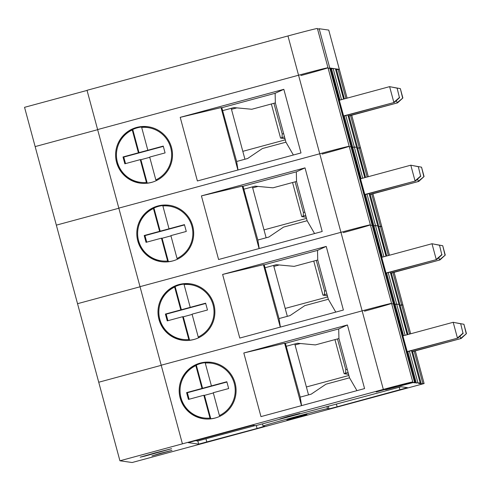 <?xml version="1.0" encoding="UTF-8"?>
<svg xmlns="http://www.w3.org/2000/svg" width="491" height="491" viewBox="0 0 491 491"><rect width="100%" height="100%" fill="white"/><g stroke="black" fill="none" stroke-linecap="round" stroke-linejoin="round"><path stroke-width="0.74" d="M322.065 154.1A29.294 0.46 164.9 0 0 349.187 146.306A29.294 0.46 164.9 0 0 319.751 153.775L118.816 208.116L97.617 129.569L87.024 90.295L287.959 35.953A29.294 0.46 -15.1 0 1 317.401 28.484L327.994 67.758A29.294 0.46 164.9 0 0 298.559 75.227L97.617 129.569L298.559 75.227A29.294 0.46 -15.1 0 1 327.994 67.758A29.294 0.46 -15.1 0 1 300.873 75.553M412.581 351.624L421.26 383.79L418.627 383.416L420.198 382.992L413.68 382.716L415.251 382.293L414.545 382.194L385.644 389.744A29.294 0.46 164.9 0 0 412.771 381.949A29.294 0.46 164.9 0 0 383.336 389.412L119.921 460.785L98.728 382.237L161.232 365.335L98.728 382.237L77.535 303.69L140.039 286.787L77.535 303.69L56.342 225.142L118.847 208.239L56.342 225.142L35.149 146.594L97.654 129.692L35.149 146.594L24.55 107.32L87.054 90.418M317.579 29.159L319.175 28.73L350.967 146.551L351.673 146.649L330.474 68.102L328.178 68.433L329.768 68.004L339.342 69.36L336.488 69.605L344.381 98.875M319.175 28.73L328.743 30.086L347.106 98.139M336.967 74.528L343.81 99.029M348.426 116.14L349.138 116.723L348.941 115.999M349.003 115.986L357.681 148.147L356.797 148.024M344.326 98.887L336.488 69.605L335.697 69.814M330.75 69.114L331.542 68.9L339.95 100.072M343.596 99.09L335.421 68.808L333.113 68.476L331.542 68.9L335.715 84.599L335.2 84.74M148.466 126.801A28.478 28.453 -81.9 0 0 116.711 151.062A28.478 28.453 -81.9 0 0 140.469 183.192M351.722 115.25L360.535 147.908L357.681 148.147L365.58 177.423M347.886 114.992L356.613 147.349L354.306 147.024L351.851 147.325M415.251 382.293L394.058 303.745L393.352 303.647L394.058 303.745L372.865 225.197L372.16 225.099L372.865 225.197L351.673 146.649L350.967 146.551L349.371 146.981L350.967 146.551L372.16 225.099L370.564 225.529L372.16 225.099L393.352 303.647L391.757 304.076L393.352 303.647L414.545 382.194M333.113 68.476L341.521 99.648M345.811 115.557L354.306 147.024L352.734 147.447L361.143 178.62M338.053 69.176L345.952 98.452M350.568 115.557L359.252 147.723L357.681 148.147L365.519 177.435M340.14 85.44L340.662 85.305M332.02 73.828L343.614 115.937L344.185 115.999M339.895 100.09L335.715 84.599M197.388 180.964L180.222 117.343L283.835 89.319L301.001 152.946L197.388 180.964M136.627 127.445A28.478 28.453 98.1 0 1 171.519 147.509A28.478 28.453 98.1 0 1 140.052 183.131A28.478 28.453 98.1 0 1 136.627 127.445M222.902 110.573L233.888 107.603L251.803 109.266L275.347 102.901L285.946 142.175L262.397 148.54L247.624 158.513L236.637 161.484L221.828 107.707L275.132 93.296L275.347 102.901M237.89 170.015L221.048 107.597L221.828 107.707M236.637 161.484L238.012 169.978M285.946 142.175L293.379 155.009M283.835 89.319L275.132 93.296M221.048 107.597L180.222 117.343M344.246 115.98L352.734 147.447L351.943 147.662M236.828 107.879L231.476 109.321M285.314 139.843L242.812 151.338M153.057 181.946A28.196 28.171 98.1 0 1 147.214 183.106L146.422 182.462L140.26 159.624L124.849 163.791L123.008 156.967L138.419 152.799L132.257 129.962L132.748 129.495A28.196 28.171 98.1 0 1 142.169 126.948L141.672 127.415A27.625 27.606 98.1 0 1 155.837 179.915L156.635 180.559M146.422 182.462A27.625 27.606 98.1 0 1 132.257 129.962M122.001 138.315L122.284 137.94A28.478 28.453 98.1 0 1 148.528 126.813M140.53 183.198A28.478 28.453 98.1 0 1 118.417 165.209L118.251 164.773M125.536 163.601L123.775 157.077L163.331 146.379M147.214 183.106L140.899 159.71L149.743 157.323M138.419 152.799L163.251 146.085L165.086 152.904L149.675 157.077L155.837 179.915M140.899 159.71L140.26 159.624M123.775 157.077L123.008 156.967M141.672 127.415L147.834 150.252M139.057 152.891L132.748 129.495M399.41 97.531L393.85 102.355L389.608 86.643L397.121 88.141L399.41 97.531L397.121 88.141M396.863 88.104L389.608 86.643L339.373 100.232M396.446 100.52L397.053 102.779L402.872 97.991L397.569 102.852L348.156 115.999M392.868 87.275L400.343 88.632L402.614 97.954M392.542 87.208L400.085 88.595M343.614 115.937L394.365 102.429L399.668 97.568M394.365 102.429L344.13 116.011M284.504 136.836L280.557 138.063L285.007 138.695M283.632 133.595L282.202 133.982L282.055 137.498M282.202 133.982L273.923 103.288M280.557 138.063L271.357 103.975M402.872 97.991L400.343 88.632M397.569 102.852L348.211 116.195M244.941 159.237L231.206 108.327M358.16 153.075L365.003 177.576M369.619 194.688L370.331 195.271L370.134 194.546M370.196 194.528L378.874 226.695L377.99 226.572M343.258 232.648A29.294 0.46 164.9 0 0 370.38 224.853L349.187 146.306A29.294 0.46 164.9 0 0 319.751 153.775L118.816 208.116L182.394 443.754M356.889 148.362L357.681 148.147M368.299 176.686L360.535 147.908L359.252 147.723L367.145 176.999M364.788 177.638L356.613 147.349L354.306 147.024L362.714 178.196M169.659 205.348A28.478 28.453 -81.9 0 0 137.903 229.61A28.478 28.453 -81.9 0 0 161.662 261.734M372.915 193.798L381.728 226.455L378.874 226.695L386.773 255.971M369.079 193.54L377.812 225.897L375.498 225.572L373.043 225.872M364.451 311.196A29.294 0.46 164.9 0 0 391.579 303.401L370.38 224.853A29.294 0.46 164.9 0 0 340.944 232.323L140.009 286.664L340.944 232.323L362.137 310.871L161.201 365.212L362.137 310.871L383.336 389.412M367.004 194.105L375.498 225.572L373.927 225.995L382.336 257.167M371.767 194.105L380.445 226.271L378.874 226.695L386.712 255.983M361.333 163.988L361.855 163.853M353.213 152.376L364.807 194.485L365.378 194.54M356.392 163.288L356.908 163.147L352.734 147.447M361.088 178.638L356.908 163.147M218.587 259.512L201.42 195.891L305.028 167.867L322.194 231.494L218.587 259.512M157.826 205.993A28.478 28.453 98.1 0 1 192.711 226.056A28.478 28.453 98.1 0 1 161.244 261.678A28.478 28.453 98.1 0 1 157.826 205.993M244.095 189.121L255.081 186.15L272.996 187.814L296.539 181.449L307.139 220.723L283.589 227.088L268.822 237.061L257.83 240.031L243.02 186.255L296.325 171.844L296.539 181.449M259.082 248.563L242.241 186.144L243.02 186.255M257.83 240.031L259.205 248.526M307.139 220.723L314.571 233.556M305.028 167.867L296.325 171.844M242.241 186.144L201.42 195.891M365.439 194.528L373.927 225.995L373.135 226.21M258.02 186.427L252.669 187.869M306.507 218.391L264.005 229.886M174.256 260.494A28.196 28.171 98.1 0 1 168.407 261.654L167.615 261.009L161.453 238.172L146.042 242.339L144.201 235.514L159.612 231.347L153.45 208.509L153.941 208.043A28.196 28.171 98.1 0 1 163.362 205.496L162.871 205.962A27.625 27.606 98.1 0 1 177.036 258.462L177.828 259.107M167.615 261.009A27.625 27.606 98.1 0 1 153.45 208.509M143.194 216.862L143.476 216.488A28.478 28.453 98.1 0 1 169.72 205.361M161.723 261.746A28.478 28.453 98.1 0 1 139.61 243.757L139.444 243.321M146.729 242.149L144.968 235.625L184.524 224.927M168.407 261.654L162.091 238.258L170.936 235.87M159.612 231.347L184.444 224.632L186.285 231.451L170.874 235.619L177.036 258.462M162.091 238.258L161.453 238.172M144.968 235.625L144.201 235.514M162.871 205.962L169.033 228.8M160.256 231.439L153.941 208.043M420.603 176.079L415.042 180.903L410.801 165.191L418.314 166.688L420.603 176.079L418.314 166.688M418.062 166.652L410.801 165.191L360.572 178.779M417.638 179.068L418.246 181.326L424.064 176.539L418.762 181.4L369.349 194.546M414.06 165.823L421.536 167.173L423.807 176.502M413.735 165.755L421.278 167.143M364.807 194.485L415.558 180.97L420.861 176.116M415.558 180.97L365.322 194.559M305.697 215.383L301.75 216.611L306.2 217.243M304.825 212.143L303.395 212.529L303.248 216.046M303.395 212.529L295.116 181.83M301.75 216.611L292.55 182.523M424.064 176.539L421.536 167.173M418.762 181.4L369.404 194.743M266.134 237.785L252.399 186.875M400.546 310.171L407.389 334.672M412.004 351.783L412.716 352.366L412.526 351.642M407.911 334.531L400.067 305.242L407.966 334.518M391.579 303.401A29.294 0.46 164.9 0 0 362.137 310.871A29.294 0.46 164.9 0 1 391.579 303.401L412.771 381.949M399.275 305.457L400.067 305.242L399.183 305.12M394.107 272.345L402.921 305.003L400.067 305.242L391.388 273.076M394.328 304.758L395.12 304.543L403.534 335.715M390.271 272.088L399.005 304.445L396.691 304.119L394.242 304.42M212.044 362.444A28.478 28.453 -81.9 0 0 180.289 386.699A28.478 28.453 -81.9 0 0 204.047 418.829M119.921 460.785L132.128 462.516L424.114 383.551L421.26 383.79M294.68 417.614L306.943 414.502L286.861 420.063L294.68 417.614M287.548 416.601L299.811 413.49L279.735 419.05L287.548 416.601M255.707 425.679L252.626 425.243L188.256 442.643L198.665 444.122L257.069 428.459L264.606 426.292L263.121 426.084A33.357 0.522 -15.1 0 1 263.096 426.071A33.357 0.522 -15.1 0 1 294.575 417.031A33.357 0.522 -15.1 0 1 327.485 408.678L328.964 408.886L337.133 406.806L407.462 387.663L401.092 386.755L255.707 425.679M384.005 389.51L396.274 386.399L376.192 391.959L384.005 389.51M159.735 453.488L171.997 450.376L151.915 455.936L159.735 453.488M155.236 452.849L171.592 448.7L144.814 456.114L140.168 457.176L155.236 452.849M388.203 272.652L396.691 304.119L399.005 304.445L407.174 334.727M411.464 350.635L420.198 382.992M398.778 320.384L399.293 320.242L395.12 304.543L396.691 304.119L405.1 335.292M409.396 351.2L417.884 382.667M410.685 333.782L402.921 305.003L401.638 304.819L409.537 334.089M414.152 351.2L422.831 383.367M403.725 321.083L404.24 320.942M395.605 309.465L407.192 351.581L407.769 351.636M403.473 335.734L399.293 320.242M260.973 416.607L243.806 352.986L347.413 324.962L364.58 388.584L260.973 416.607M200.211 363.088A28.478 28.453 98.1 0 1 235.103 383.152A28.478 28.453 98.1 0 1 203.63 418.774A28.478 28.453 98.1 0 1 200.211 363.088M286.48 346.216L297.472 343.246L315.382 344.909L338.931 338.538L349.524 377.812L325.981 384.183L311.208 394.156L300.216 397.127L285.406 343.35L338.71 328.933L338.931 338.538M301.468 405.652L284.627 343.24L285.406 343.35M300.216 397.127L301.597 405.621M349.524 377.812L356.957 390.646M347.413 324.962L338.71 328.933M195.271 440.617L197.818 440.979L198.665 444.122M197.818 440.979L255.173 425.605M284.627 343.24L243.806 352.986M407.825 351.624L416.313 383.09M415.3 350.887L424.114 383.551M300.406 343.516L295.054 344.964M348.898 375.48L306.39 386.976M216.641 417.589A28.196 28.171 98.1 0 1 210.792 418.749L210.001 418.099L203.839 395.261L188.427 399.428L186.586 392.61L201.997 388.442L195.835 365.605L196.326 365.138A28.196 28.171 98.1 0 1 205.747 362.591L205.256 363.058A27.625 27.606 98.1 0 1 219.422 415.552L220.214 416.202M210.001 418.099A27.625 27.606 98.1 0 1 195.835 365.605M185.58 373.958L185.868 373.583A28.478 28.453 98.1 0 1 212.106 362.456M204.115 418.841A28.478 28.453 98.1 0 1 181.995 400.852L181.83 400.411M189.121 399.244L187.359 392.72L226.91 382.023M210.792 418.749L204.483 395.353L213.327 392.966M201.997 388.442L226.83 381.728L228.671 388.547L213.26 392.714L219.422 415.552M204.483 395.353L203.839 395.261M187.359 392.72L186.586 392.61M205.256 363.058L211.418 385.895M202.642 388.534L196.326 365.138M462.988 333.174L457.428 337.992L453.193 322.286L460.705 323.784L462.988 333.174L460.705 323.784M460.448 323.747L453.193 322.286L402.958 335.869M460.024 336.163L460.632 338.422L466.45 333.635L461.147 338.489L411.74 351.642M456.452 322.918L463.921 324.269L466.192 333.598M456.121 322.851L463.67 324.232M407.192 351.581L457.943 338.066L463.246 333.211M457.943 338.066L407.708 351.654M348.088 372.479L344.136 373.706L348.585 374.332M347.211 369.238L345.787 369.625L345.633 373.142M345.787 369.625L337.501 338.925M344.136 373.706L334.942 339.619M466.45 333.635L463.921 324.269M461.147 338.489L411.789 351.838M308.526 394.881L294.79 343.97M379.353 231.623L386.196 256.124M390.811 273.235L391.523 273.818L391.333 273.094M370.38 224.853A29.294 0.46 164.9 0 0 340.944 232.323L287.959 35.953M378.082 226.91L378.874 226.695M389.492 255.234L381.728 226.455L380.445 226.271L388.344 255.547M385.981 256.185L377.812 225.897L375.498 225.572L383.907 256.744M190.852 283.896A28.478 28.453 -81.9 0 0 159.096 308.152A28.478 28.453 -81.9 0 0 182.855 340.281M392.96 272.652L401.638 304.819L400.067 305.242M382.532 242.536L383.048 242.394M374.406 230.923L386 273.033L386.57 273.088M377.585 241.836L378.101 241.695L373.927 225.995M382.28 257.186L378.101 241.695M239.78 338.06L222.613 274.438L326.22 246.414L343.387 310.042L239.78 338.06M179.019 284.541A28.478 28.453 98.1 0 1 213.904 304.604A28.478 28.453 98.1 0 1 182.437 340.226A28.478 28.453 98.1 0 1 179.019 284.541M265.287 267.669L276.28 264.698L294.189 266.361L317.732 259.997L328.332 299.264L304.782 305.635L290.015 315.609L279.023 318.579L264.213 264.802L317.517 250.392L317.732 259.997M280.275 327.104L263.434 264.692L264.213 264.802M279.023 318.579L280.398 327.074M328.332 299.264L335.764 312.098M326.22 246.414L317.517 250.392M263.434 264.692L222.613 274.438M386.632 273.076L395.12 304.543M279.213 264.968L273.861 266.417M327.706 296.938L285.197 308.428M195.449 339.042A28.196 28.171 98.1 0 1 189.6 340.202L188.808 339.551L182.646 316.713L167.235 320.887L165.393 314.062L180.805 309.895L174.643 287.057L175.134 286.591A28.196 28.171 98.1 0 1 184.555 284.043L184.064 284.51A27.625 27.606 98.1 0 1 198.229 337.004L199.021 337.655M188.808 339.551A27.625 27.606 98.1 0 1 174.643 287.057M164.387 295.41L164.669 295.036A28.478 28.453 98.1 0 1 190.913 283.908M182.916 340.294A28.478 28.453 98.1 0 1 160.803 322.305L160.637 321.863M167.922 320.697L166.167 314.172L205.717 303.475M189.6 340.202L183.29 316.805L192.134 314.418M180.805 309.895L205.637 303.18L207.478 309.999L192.067 314.166L198.229 337.004M183.29 316.805L182.646 316.713M166.167 314.172L165.393 314.062M184.064 284.51L190.226 307.348M181.449 309.987L175.134 286.591M441.796 254.626L436.235 259.451L432 243.739L439.513 245.236L441.796 254.626L439.513 245.236M439.255 245.199L432 243.739L381.765 257.321M438.831 257.615L439.439 259.874L445.257 255.087L439.954 259.942L390.541 273.094M435.259 244.371L442.729 245.721L444.999 255.05M434.928 244.303L442.471 245.684M386 273.033L436.751 259.518L442.053 254.663M436.751 259.518L386.515 273.106M326.889 293.931L322.943 295.159L327.393 295.791M326.018 290.69L324.594 291.077L324.441 294.594M324.594 291.077L316.308 260.377M322.943 295.159L313.743 261.071M445.257 255.087L442.729 245.721M439.954 259.942L390.597 273.291M287.333 316.333L273.591 265.422M256.296 425.58L257.069 428.459M205.987 438.905L206.834 442.047M326.945 406.677L327.485 408.678M328.27 406.321L328.964 408.886M399.214 387.184L399.926 389.823M336.409 404.118L337.133 406.806M349.187 146.306L327.994 67.758M263.096 426.071L262.544 424.04"/></g></svg>

